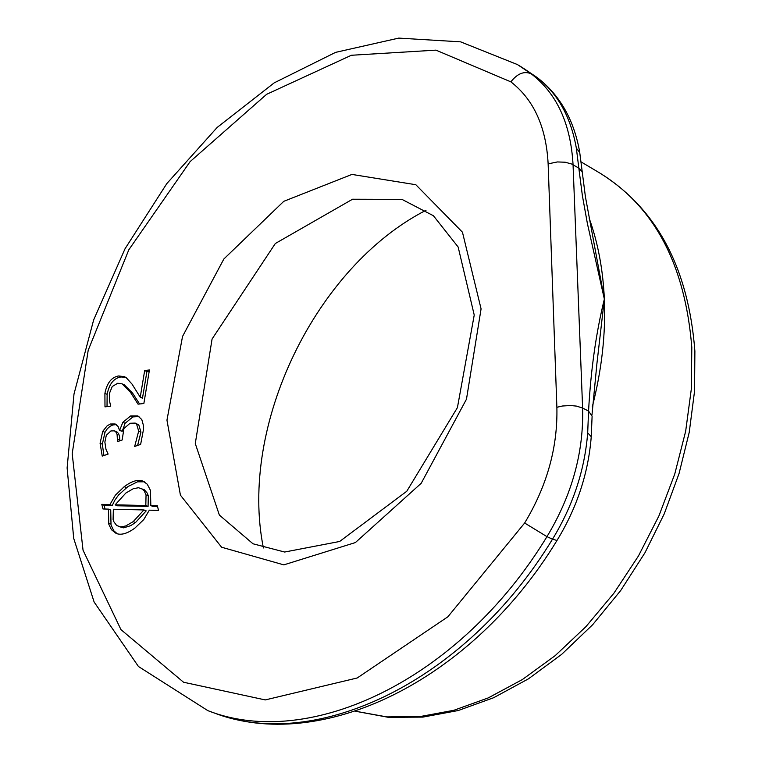 <?xml version="1.0" encoding="UTF-8"?>
<svg xmlns="http://www.w3.org/2000/svg" width="762" height="762" viewBox="0 0 762 762"><rect width="100%" height="100%" fill="white"/><g stroke="black" fill="none" stroke-linecap="round" stroke-linejoin="round"><path stroke-width="1.14" d="M140.246 397.202L144.675 370.551L149.428 369.961L143.866 403.498L138.046 404.165L130.407 392.192L122.139 383.877L117.739 383.248L112.224 386.524L109.48 393.306L109.461 400.812L110.728 406.194L104.985 406.86L104.908 393.344C106.956 382.962 111.547 377.161 118.681 375.952L124.52 376.704L126.301 377.752L132.045 384.134L140.246 397.202L142.484 398.202L146.904 371.57L149.209 371.285M107.023 406.622L107.147 394.335C109.195 383.962 113.786 378.171 120.91 376.961L125.625 377.285M139.598 403.984L132.645 393.192L124.377 384.877L122.139 383.877M146.904 371.57L144.675 370.551M105.013 509.026L104.07 505.273L112.185 505.558L114.9 500.12L118.624 494.919L127.968 486.556L137.531 481.822L144.389 481.813M117.272 533.8L113.776 530.733L111.014 524.961L110.738 510.054L108.461 509.121L102.965 508.968L101.794 504.339L109.919 504.615L115.329 495.252L124.196 486.699C131.893 480.955 138.246 479.146 143.256 481.251L147.276 484.232L150.447 490.376L150.828 505.587L157.324 505.778L158.563 510.445L149.333 510.159L143.761 519.589L134.903 528.066C127.321 533.638 121.063 535.419 116.119 533.41L111.404 529.685L108.776 524.151L108.461 509.121M150.828 505.587L153.105 506.53L157.563 506.663M115.138 504.844L117.415 505.778L148.076 506.435L148.314 495.9L147.361 493.262L144.342 489.766L138.522 487.728L133.36 488.671L125.844 493.062L115.138 504.844L145.809 505.492L146.047 494.948L144.132 490.718L141.094 488.309M118.177 526.361L123.654 527.847L130.626 525.685L135.512 522.542L146.199 510.873L143.923 509.94L113.347 509.245L113.09 519.522L113.786 521.637L116.681 525.542L120.691 526.913L125.768 525.961L133.226 521.608L143.923 509.94M148.076 506.435L145.809 505.492M104.07 505.273L101.794 504.339M112.185 505.558L109.919 504.615M140.637 444.398L134.664 446.446L138.684 431.102L136.531 423.901L135.198 423.091L130.073 423.253L123.93 428.53L122.158 440.007L117.519 441.608L117.091 434.454L116.043 432.197L114.452 430.844L110.9 430.949L106.318 435.283L104.861 442.122L105.956 449.228L108.118 454.085L102.232 456.105L100.079 443.227L102.746 431.34L107.194 425.758L110.528 423.996L115.186 423.977L118.1 426.482L119.558 430.473L122.853 422.3L130.664 415.938L137.855 415.909L141.808 419.595L143.485 425.634L143.58 428.987L140.637 444.398M119.558 430.473L122.215 431.311L125.101 423.281L132.912 416.919L138.96 416.509M125.101 423.281L122.853 422.3M122.215 431.311L119.967 430.33M103.908 455.533L102.337 444.189L104.994 432.311L107.242 428.844L110.061 426.301L112.776 424.967L116.291 424.605M104.994 432.311L102.746 431.34M119.815 440.807L119.653 436.845L118.615 433.664L117.148 432.054L114.452 430.844M137.608 445.437L140.941 432.092L138.779 424.882L135.198 423.091M138.779 424.882L136.531 423.901M135.331 446.208L134.674 445.922M591.969 415.09L596.903 363.703L604.361 299.095L585.416 196.758L582.216 171.783L578.825 168.135L582.368 195.548L587.397 223.552L604.361 299.095C596.074 332.67 590.807 369.999 588.559 411.08L587.692 432.835C584.74 470.135 573.014 505.587 552.507 539.191L556.993 540.458C576.948 507.816 588.359 473.231 591.245 436.712L587.692 432.835M592.112 416.214L588.559 411.08L582.616 408.041L573.053 164.725C570.738 123.758 556.793 93.459 531.209 73.828L536.448 77.038C557.451 92.926 570.748 116.624 576.348 148.142L579.777 152.59C574.129 120.015 559.908 94.983 537.105 77.495L522.751 67.818L537.105 77.495M579.787 152.619L579.834 153.114M576.348 148.142L578.825 168.135L571.776 164.059L565.213 162.22L557.365 161.944L548.135 163.868L556.879 407.299C557.813 447.237 547.068 485.813 524.647 523.018L447.875 616.791L357.207 677.98L265.243 699.926L183.537 682.228L120.958 629.622L83.039 550.202L72.19 453.685L88.201 350.253L128.816 249.793L190.109 161.63L266.624 94.317L351.368 55.264L435.959 50.14L510.873 81.858C533.781 99.641 546.202 126.987 548.135 163.868M426.015 210.264C315.268 267.024 238.716 426.034 263.404 547.954M107.147 394.335L104.908 393.344M120.91 376.961L118.681 375.952M132.645 393.192L130.407 392.192M135.512 522.542L133.226 521.608M148.314 495.9L146.047 494.948M126.463 487.642L124.196 486.699M110.738 523.942L108.461 523.018M132.912 416.919L130.664 415.938M112.776 424.967L110.528 423.996M102.337 444.189L100.079 443.227M119.834 440.217L117.586 439.245M140.941 432.092L138.684 431.102M481.079 308.877L462.458 232.21L415.833 184.728L351.949 174.422L283.788 201.32L223.876 258.975L182.537 336.452L166.954 420.129L180.423 495.157L221.59 547.221L283.816 564.871L355.378 542.573L421.186 483.298L466.477 399.183L481.079 308.877M591.245 436.397L592.093 416.443M552.507 539.191C465.553 682.2 315.363 752.627 213.674 712.765L207.902 710.67C309.572 750.551 459.877 679.933 546.964 536.639L552.507 539.191M510.873 81.858C517.465 73.466 524.246 70.79 531.209 73.828L517.512 64.608L460.648 41.853L398.764 38.1L335.604 52.359L274.206 82.858L217.18 127.425L166.802 183.613L125.054 248.736L93.659 319.897L74 394.03L67.113 467.944L73.714 538.391L94.117 602.018L138.436 666.483L207.902 710.67M524.647 523.018L546.964 536.639C571.91 495.29 583.797 452.418 582.616 408.041L576.415 406.098L570.548 405.517L562.375 406.013L556.879 407.299M592.303 406.756C601.78 369.789 605.8 333.899 604.361 299.095C603.028 269.681 597.951 242.668 589.112 218.046M355.644 711.251L386.82 716.899L419.776 716.623L453.857 710.289L488.29 697.887L522.322 679.58L555.127 655.682L585.921 626.669L613.934 593.169L638.461 555.955L658.911 515.922L674.761 474.012L685.657 431.273L691.363 388.715L691.801 347.367C685.181 264.614 654.377 206.416 599.38 172.774C656.644 208.302 688.477 267.767 694.887 351.168L694.544 391.23L689.239 432.302L679.066 473.497L664.216 513.912L644.976 552.736L620.678 590.55L592.693 624.678L561.689 654.339L528.418 678.856L493.662 697.716L458.21 710.536L422.853 717.109L388.382 717.328L355.597 711.27M556.993 540.458C471.002 681.895 320.335 753.847 213.674 712.765M579.749 152.629L582.178 171.488M522.751 67.818L518.922 65.465M594.408 244.021L594.627 245.031M596.827 364.226L596.913 363.693M599.38 172.774L581.111 161.915M474.231 315.049L457.419 407.613L406.784 491.252L339.652 541.477L284.645 552.031L253.013 543.792L219.361 515.074L195.282 443.57L212.074 339.014L275.32 243.516L352.549 199.225L401.984 199.387L433.407 215.732L458.153 247.012L474.231 315.049"/></g></svg>
